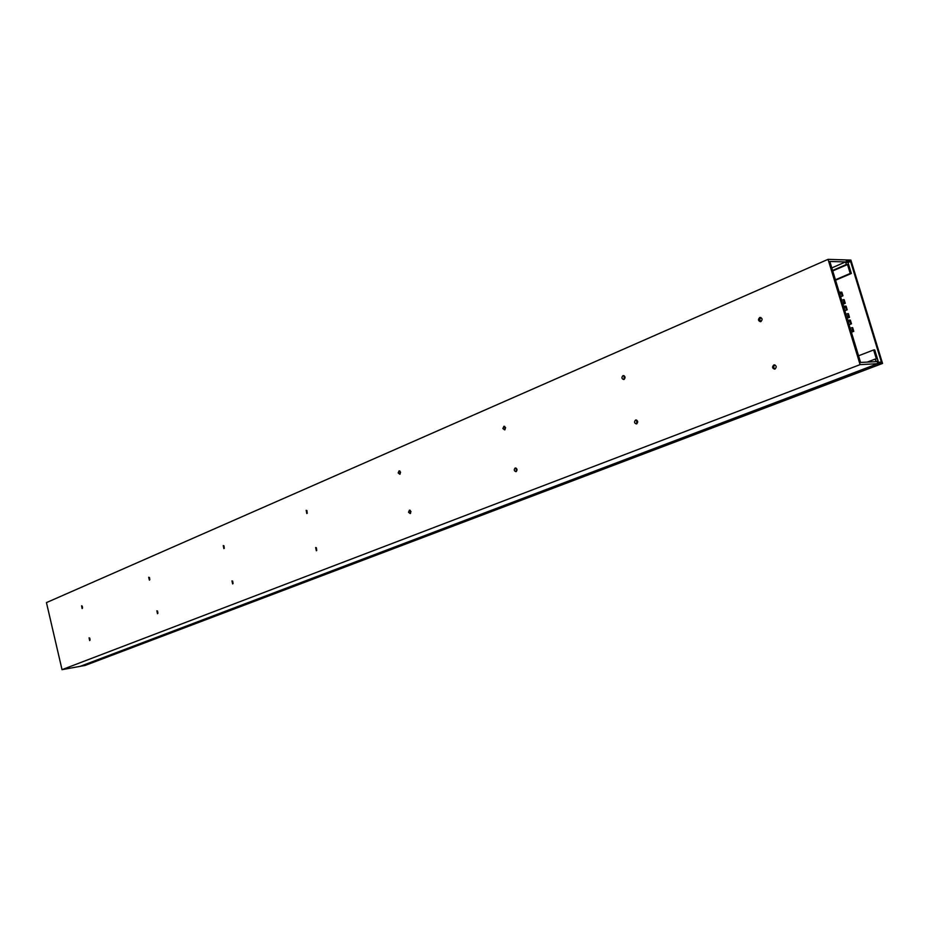 <?xml version="1.0" encoding="UTF-8"?>
<svg xmlns="http://www.w3.org/2000/svg" width="929" height="929" viewBox="0 0 929 929"><rect width="100%" height="100%" fill="white"/><g stroke="black" fill="none" stroke-linecap="round" stroke-linejoin="round"><path stroke-width="1.39" d="M842.162 301.937L839.607 293.541L841.511 293.552L842.197 295.817L842.963 295.817L841.848 292.159L839.177 292.147L829.841 261.467L845.564 261.943L846.342 264.498L847.503 264.533L850.232 273.44L851.347 273.463L847.991 262.512L846.842 262.477L846.052 259.923L828.053 259.342L860.091 364.632L877.789 363.692L876.999 361.091L878.137 361.033L874.735 349.908L873.632 349.954L876.395 358.989L875.257 359.047L876.047 361.648L860.579 362.449L851.138 331.409L853.786 331.339L852.659 327.658L851.905 327.67L852.601 329.958L850.709 330.004L848.142 321.573L850.035 321.539L850.732 323.815L851.487 323.803L850.36 320.122L847.712 320.168L846.853 317.358L849.512 317.323L848.386 313.642L847.631 313.654L848.328 315.93L846.424 315.953L843.869 307.534L845.762 307.522L846.458 309.798L847.213 309.798L846.098 306.129L843.439 306.14L842.591 303.33L845.251 303.33L844.136 299.661L843.369 299.661L844.066 301.937L842.162 301.937M775.053 369.022C773.311 367.745 773.265 366.374 774.914 364.923M636.864 423.763L636.574 420.036M516.431 471.433L516.071 468.065M410.548 513.342L410.165 510.288M316.743 550.456L316.348 547.704M233.04 583.563L232.668 581.078M157.907 613.268L157.558 611.061M90.078 640.069L89.765 638.13M760.863 321.597L759.608 319.599L760.909 317.509M624.172 379.38L624.009 375.664M504.981 429.744L504.714 426.376M400.144 474.022L399.83 470.98M307.209 513.261L306.884 510.509M224.272 548.273L223.947 545.799M149.79 579.696L149.476 577.501M82.542 608.054L82.251 606.126M845.762 307.522L844.078 308.219M846.458 309.798L844.763 310.495M847.213 309.798L844.844 310.774M828.053 259.342L46.45 602.607L62.022 669.658L85.108 665.443L882.55 363.436L850.894 260.074L846.052 259.923L846.482 261.293L850.569 261.421L881.4 362.089L877.371 362.298L877.789 363.692L80.196 666.337L877.789 363.692L882.55 363.436M845.251 303.33L842.882 304.306M843.369 299.661L841.686 300.369M841.511 293.552L839.828 294.261M842.197 295.817L840.513 296.525M842.963 295.817L840.594 296.804M845.564 261.943L831.803 267.912M846.342 264.498L832.581 270.467M832.721 270.931L847.503 264.533M850.232 273.44L835.415 279.78M851.347 273.463L835.554 280.221M860.091 364.632L62.022 669.658M760.897 321.585L760.549 321.689C758.157 320.946 757.867 319.564 759.69 317.532L760.05 317.428C762.442 318.182 762.721 319.564 760.897 321.585M775.007 369.045L774.705 369.138C772.243 368.383 771.929 366.99 773.787 364.969L774.089 364.876C776.551 365.631 776.865 367.025 775.007 369.045M624.021 379.45L623.754 379.531C621.64 378.811 621.373 377.522 622.953 375.664L623.22 375.583C625.345 376.303 625.612 377.592 624.021 379.45M636.655 423.856L636.423 423.926C634.252 423.194 633.973 421.905 635.575 420.036L635.808 419.966C637.979 420.698 638.258 421.998 636.655 423.856M504.726 429.895L502.868 428.536L503.971 426.26L505.608 427.688L504.726 429.895M516.129 471.607L515.955 471.665C514.027 470.957 513.76 469.737 515.154 468.019L515.34 467.961C517.267 468.68 517.534 469.9 516.129 471.607M399.818 474.243L398.158 472.942L399.11 470.829L400.585 472.187L399.818 474.243M410.188 513.586L408.528 512.262L409.457 510.149L410.966 511.519L410.188 513.586M306.837 513.551L306.175 510.323L306.837 513.551M316.348 550.769L315.651 547.529L316.348 550.769M223.877 548.621L223.25 545.567L223.877 548.621M232.622 583.935L231.971 580.869L232.622 583.935M149.383 580.126L148.686 577.246L149.383 580.126M157.477 613.697L156.873 610.794L157.477 613.697M82.135 608.553L81.578 605.789L82.135 608.553M89.66 640.569L89.091 637.805L89.66 640.569M878.137 361.033L877.104 361.427M873.632 349.954L858.559 355.784M875.257 359.047L867.256 362.101M853.786 331.339L851.405 332.292M851.905 327.67L850.209 328.355M850.035 321.539L848.34 322.224M850.732 323.815L849.025 324.5M851.487 323.803L849.106 324.755M849.512 317.323L847.132 318.287M847.631 313.654L845.936 314.35M850.569 261.421L848.003 262.524"/></g></svg>
